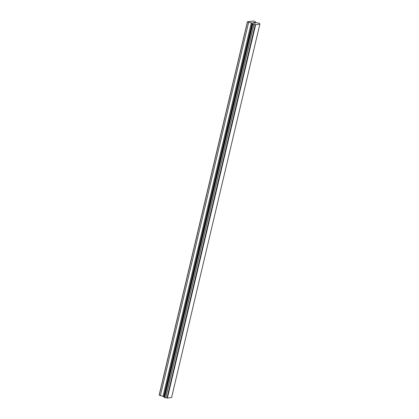 <?xml version="1.0" encoding="UTF-8"?>
<svg xmlns="http://www.w3.org/2000/svg" width="419" height="419" viewBox="0 0 419 419"><rect width="100%" height="100%" fill="white"/><g stroke="black" fill="none" stroke-linecap="round" stroke-linejoin="round"><path stroke-width="0.63" d="M252.269 23.668L164.018 397.013L164.625 397.531L167.396 398.05L171.596 397.505L259.853 24.161L255.653 24.705L252.877 24.182L252.091 23.202L247.404 21.746L254.034 21.044L255.187 21.531L255.553 22.333L256.318 22.657L259.445 23.333L259.853 24.161M164.075 396.756L252.097 23.286M247.404 21.746L159.147 395.091L163.839 396.631M255.464 23.055L254.501 22.815M254.799 22.773L253.574 22.563L254.207 22.479L255.632 23.087L254.909 23.129M254.207 22.479L253.579 22.563M255.627 23.087L254.207 22.485M254.244 23.265L252.798 22.663L254.092 23.124M254.118 23.181L252.804 22.663M167.396 398.05L255.653 24.705M166.998 397.966L255.255 24.621M165.704 397.731L253.961 24.381M164.625 397.531L252.877 24.182M164.164 397.338L252.416 23.988M163.834 396.552L252.091 23.202M163.07 396.227L251.321 22.877M160.367 395.73L248.624 22.38M159.215 395.243L247.472 21.898"/></g></svg>
